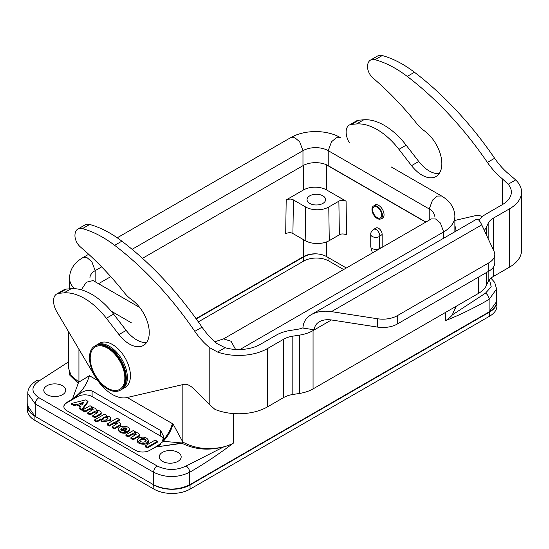<?xml version="1.0" encoding="UTF-8"?>
<svg xmlns="http://www.w3.org/2000/svg" width="549" height="549" viewBox="0 0 549 549"><rect width="100%" height="100%" fill="white"/><g stroke="black" fill="none" stroke-linecap="round" stroke-linejoin="round"><path stroke-width="0.82" d="M162.449 461.338A10.966 6.334 0 0 0 174.404 462.711A10.966 6.334 0 0 0 181.177 456.857A10.966 6.334 0 0 0 170.211 450.523A10.966 6.334 0 0 0 159.237 456.857A10.966 6.334 0 0 0 162.449 461.338A10.966 6.334 0 0 0 174.404 462.711A10.966 6.334 0 0 0 181.177 456.857A10.966 6.334 0 0 0 170.211 450.523A10.966 6.334 0 0 0 159.237 456.857A10.966 6.334 0 0 0 162.449 461.338M47.008 394.683A10.966 6.334 0 0 0 58.963 396.055A10.966 6.334 0 0 0 65.736 390.209A10.966 6.334 0 0 0 54.763 383.875A10.966 6.334 0 0 0 43.796 390.209A10.966 6.334 0 0 0 47.008 394.683A10.966 6.334 0 0 0 58.963 396.055A10.966 6.334 0 0 0 65.736 390.209A10.966 6.334 0 0 0 54.763 383.875A10.966 6.334 0 0 0 43.796 390.209A10.966 6.334 0 0 0 47.008 394.683M379.441 248.875L379.455 248.573C377.046 249.706 374.644 249.706 372.236 248.573C374.644 249.706 377.046 249.706 379.455 248.573L382.159 247.009L382.159 234.512A5.099 2.944 -120 0 0 379.929 229.379A5.099 2.944 -120 0 0 376.003 228.007A5.099 2.944 -120 0 1 379.929 229.379A5.099 2.944 -120 0 1 382.159 234.512L382.118 247.331L379.455 248.573L379.455 236.489A5.099 2.944 180 0 1 372.236 236.489A5.099 2.944 0 0 1 370.747 234.409A5.099 2.944 0 0 0 372.236 236.489A5.099 2.944 180 0 0 379.455 236.489L379.812 235.864A5.099 2.944 -120 0 0 376.209 229.619A5.099 2.944 -120 0 0 373.656 229.365L376.003 228.007L373.656 229.365A5.099 2.944 -120 0 1 376.209 229.619A5.099 2.944 -120 0 1 379.812 235.864L382.159 234.512L379.455 236.489L379.441 248.875M309.753 203.411A9.285 5.36 180 0 1 307.035 199.692A9.285 5.36 180 0 1 316.32 194.264A9.285 5.36 180 0 1 325.605 199.692A9.285 5.36 180 0 1 319.82 204.585A9.285 5.36 180 0 1 309.753 203.411A9.285 5.36 180 0 1 307.035 199.692A9.285 5.36 180 0 1 316.32 194.264A9.285 5.36 180 0 1 325.605 199.692A9.285 5.36 180 0 1 319.82 204.585A9.285 5.36 180 0 1 309.753 203.411M326.6 256.589A16.326 9.429 0 0 0 303.515 256.589L303.515 239.673L303.515 256.589L196.034 318.646L303.515 256.589A16.326 9.429 0 0 1 316.876 253.885A17.856 10.307 0 0 0 303.693 256.905L303.693 261.07A17.856 10.307 180 0 1 328.947 261.07L343.633 269.545L328.947 261.07A17.856 10.307 180 0 0 303.693 261.07L198.347 321.886L303.693 261.07L303.693 256.905L196.247 318.935L303.693 256.905A17.856 10.307 0 0 1 316.876 253.885A16.326 9.429 0 0 1 326.6 256.589L326.6 241.889L326.6 256.589L346.337 267.987L326.6 256.589M339.371 234.8C341.087 233.682 343.496 233.682 346.584 234.8L346.083 201.188C342.988 200.069 340.586 200.069 338.87 201.188L339.371 234.8C341.087 233.682 343.496 233.682 346.584 234.8L346.083 201.188L326.6 189.94L326.6 164.94L425.708 222.16L326.6 164.94A16.326 9.429 180 0 0 325.701 164.46A17.856 10.307 180 0 1 328.227 165.674L425.887 222.057L328.227 165.674L328.227 150.673L331.548 141.745L336.311 137.737L340.545 137.675C326.696 129.543 304.496 129.543 290.654 137.675L117.232 237.799L290.654 137.675L294.882 137.737L299.651 141.745L302.973 150.673L302.973 165.674L142.479 258.332L302.973 165.674A17.856 10.307 180 0 1 328.227 165.674L328.227 150.673A17.856 10.307 0 0 0 302.973 150.673L302.973 165.674A17.856 10.307 180 0 1 325.701 164.46A16.326 9.429 180 0 1 326.6 164.94L326.6 189.94A16.326 9.429 180 0 0 303.515 189.94A16.326 9.429 180 0 1 326.6 189.94L346.083 201.188C342.988 200.069 340.586 200.069 338.87 201.188L339.371 234.8L329.27 240.634L339.371 234.8M305.175 240.634L292.905 233.551L293.413 199.932L305.676 207.014L305.175 240.634A17.04 9.834 0 0 0 329.27 240.634L328.769 207.014A16.326 9.429 180 0 1 305.676 207.014L305.175 240.634L292.905 233.551L293.413 199.932C291.697 198.813 289.289 198.813 286.194 199.932L303.515 189.94L303.515 165.373L303.515 189.94L286.194 199.932C289.289 198.813 291.697 198.813 293.413 199.932L305.676 207.014A16.326 9.429 180 0 0 328.769 207.014L338.87 201.188L328.769 207.014L329.27 240.634A17.04 9.834 0 0 1 305.175 240.634M285.693 233.551C288.788 232.433 291.19 232.433 292.905 233.551C291.19 232.433 288.788 232.433 285.693 233.551L286.194 199.932L285.693 233.551M381.356 218.577A7.652 4.419 -120 0 0 382.461 218.234A7.652 4.419 -120 0 0 382.461 209.395A7.652 4.419 -120 0 0 374.809 204.976A7.652 4.419 -120 0 0 373.958 205.765M38.89 381.04L68.474 361.928L38.89 381.04A5.099 2.944 60 0 0 36.337 380.786A5.099 2.944 60 0 1 38.89 381.04C30.977 386.592 30.977 392.151 38.89 397.702C30.977 392.151 30.977 386.592 38.89 381.04M496.598 301.476L496.598 288.98L496.598 301.476A25.508 14.727 180 0 1 489.125 311.887L189.693 484.767L189.693 472.27A5.099 2.944 -120 0 0 186.084 466.019L223.827 446.831C208.641 450.791 194.73 449.617 182.117 443.317L182.838 442.069C195.053 448.684 208.716 450.276 223.827 446.831C225.529 446.639 232.954 443.716 233.346 443.132C218.969 454.037 204.413 463.747 189.693 472.27C204.413 463.747 218.969 454.037 233.346 443.132L233.346 413.562L233.346 443.132C232.954 443.716 225.529 446.639 223.827 446.831C208.716 450.276 195.053 448.684 182.838 442.069L173.093 424.034C171.192 430.553 167.912 436.318 163.259 441.321L162.538 440.909C167.177 435.899 170.458 430.128 172.393 423.615L173.093 424.034C171.192 430.553 167.912 436.318 163.259 441.321L162.538 440.909C167.177 435.899 170.458 430.128 172.393 423.615L173.093 424.034L182.838 442.069L182.474 443.002L156.321 446.961L160.651 444.464L149.829 450.297L155.957 446.756L156.321 446.961L163.259 441.321L156.321 446.948L182.117 443.317C194.73 449.617 208.641 450.791 223.827 446.831L186.084 466.019C176.462 470.589 166.841 470.589 157.22 466.019L38.89 397.702A5.099 2.944 -60 0 0 35.28 403.954L27.814 393.537L35.28 403.954A5.099 2.944 -60 0 1 38.89 397.702L157.22 466.019A5.099 2.944 -60 0 0 153.617 472.27L35.28 403.954L35.28 416.451L153.617 484.767A25.508 14.727 0 0 0 189.693 484.767L189.693 472.27C177.663 477.966 165.64 477.966 153.617 472.27L35.28 403.954L35.28 416.451A25.508 14.727 0 0 1 27.814 406.034L34.923 416.238L153.974 484.973A25.508 14.727 0 0 0 190.05 484.973L489.488 312.1A25.508 14.727 0 0 0 496.962 301.682A25.508 14.727 0 0 0 496.598 299.219A25.508 14.727 0 0 1 496.962 301.682A25.508 14.727 0 0 1 489.488 312.1L190.05 484.973L190.05 489.138A25.508 14.727 180 0 1 153.974 489.138L34.923 420.41A25.508 14.727 180 0 1 27.45 409.993L27.45 405.828A25.508 14.727 0 0 0 34.923 416.238L34.923 420.41A25.508 14.727 180 0 1 27.45 409.993L27.45 405.828A25.508 14.727 0 0 0 34.923 416.238L35.28 416.451M157.316 441.389L147.358 447.14L147.358 447.97L145.108 446.728L145.108 445.898L145.149 446.776L145.108 445.898L145.149 446.776L147.358 447.97L147.358 447.14L145.149 445.946L147.358 447.14L157.316 441.389L155.093 440.106L145.108 445.898L155.093 440.106L157.309 441.3L157.316 442.219L147.358 447.97L157.316 442.219L157.316 441.389M146.109 440.669C143.962 438.74 141.807 438.747 139.659 440.689C141.807 438.747 143.962 438.74 146.109 440.669M140.537 441.622C143.44 442.583 145.327 442.13 146.192 440.257C143.989 437.807 141.786 437.814 139.576 440.277L140.537 441.622C143.44 442.583 145.327 442.13 146.192 440.257C143.989 437.807 141.786 437.814 139.576 440.277L140.537 441.622M147.029 442.659L148.498 440.552C146.919 437.237 143.653 436.331 138.705 437.855L137.236 439.955C138.822 443.276 142.081 444.175 147.029 442.659L148.498 440.552C146.919 437.237 143.653 436.331 138.705 437.855L137.236 439.955C138.822 443.276 142.081 444.175 147.029 442.659M148.498 441.382C148.786 445.555 136.982 444.93 137.236 440.792C136.982 444.93 148.772 445.555 148.498 441.389L148.498 440.559L148.498 441.396M126.414 430.032L126.936 429.009L126.208 427.946L122.551 427.87L126.249 430.039L126.936 429.009L126.208 427.946L122.551 427.87L126.414 430.032M126.853 429.428L126.208 428.776L123.47 428.433L126.208 428.776L126.853 429.428M121.542 430.636L120.814 429.551L121.336 428.549L121.501 429.38L120.904 429.984L121.501 428.543L127.183 431.823L129.372 429.414C129.639 425.345 118.11 425.084 118.378 429.167C119.037 431.589 121.446 432.646 125.611 432.338L124.328 431.027L121.542 430.636L120.814 429.551L121.336 428.549L127.183 431.823L129.372 429.414C129.639 425.345 118.11 425.084 118.378 429.167C119.037 431.589 121.446 432.646 125.611 432.338L124.328 431.027L121.542 430.636M125.666 433.079L125.611 433.168C121.446 433.477 119.037 432.42 118.378 429.997L118.378 429.167L118.378 429.997C119.037 432.42 121.446 433.477 125.611 433.168L125.68 432.283L125.666 433.079M129.372 430.244L127.183 432.66L121.501 429.38L127.183 432.66L129.372 430.244L129.372 429.414L129.372 430.244M107.981 418.434C106.074 417.137 104.173 417.439 102.265 419.326C104.173 417.439 106.074 417.137 107.981 418.434M102.773 419.82C105.36 420.465 107.13 419.861 108.078 418.015C106.135 416.204 104.166 416.499 102.169 418.914L102.773 419.82C105.36 420.465 107.13 419.861 108.078 418.015C106.135 416.204 104.166 416.499 102.169 418.914L102.773 419.82M105.971 416.08L106.863 415.373L104.619 414.131L94.661 419.882L94.634 420.754L94.661 419.882L104.619 414.131L106.863 415.373L105.971 416.08L109.663 416.712L110.816 418.4L109.663 416.712L105.971 416.08M100.995 418.956L102.087 421.083L109.045 420.726L110.816 418.4L109.045 420.726L102.087 421.083L100.81 418.894L96.878 421.165L96.878 421.996L94.668 420.802L96.878 421.996L100.81 419.724L96.878 421.996L96.878 421.165L94.668 419.964L96.878 421.165L100.995 418.956M110.816 419.23L110.294 420.534L102.087 421.92L100.934 420.232L100.934 419.402L101.14 421.008L102.087 421.92L110.294 420.534L110.816 419.23M79.029 403.604L81.794 405.087L83.736 402.472L78.994 403.556L81.794 405.087L83.585 402.39L79.029 403.604M83.091 403.343L79.928 404.126L83.091 403.343M76.833 404.057L76.949 404.908L73.93 405.608L71.562 404.27L71.562 403.44L71.603 404.318L71.562 403.44L71.603 404.318L73.813 405.594L73.93 404.778L73.93 405.608L76.949 404.908L80.435 406.919L76.949 404.908L76.949 404.071L80.813 406.301L79.598 408.044L79.626 408.95L79.598 408.044L80.813 406.301L76.949 404.071L73.93 404.778L71.603 403.481L73.93 404.778L76.833 404.057L76.833 404.887L76.833 404.057M81.835 409.389L79.626 408.113L82.007 409.382L82.007 410.213L79.626 408.95L82.007 410.213L87.977 402.163L82.007 410.213L82.007 409.382L87.95 401.257L85.562 399.933L71.562 403.433L85.562 399.933L87.95 401.257L81.835 409.389L81.835 410.227L81.835 409.389M87.991 402.143L87.991 401.305L87.991 402.143M135.383 431.891L133.167 430.615L125.947 434.781L133.167 430.615L135.377 431.809L135.411 432.687L135.411 431.857L135.383 432.468L135.383 431.891L134.519 432.399L135.383 431.891M133.167 439.776L130.95 438.582L130.916 437.704L136.241 434.197C135.809 433.161 134.78 432.825 133.146 433.188L128.171 436.057L125.947 434.781L125.92 435.652L125.92 434.815L125.954 435.7L128.02 436.887L125.954 435.7L125.954 434.863L128.171 436.057L128.171 436.894L133.146 434.019L128.171 436.894L128.171 436.057L133.146 433.188L133.146 434.019L136.097 434.609L133.146 434.019L133.146 433.188C134.78 432.825 135.809 433.161 136.241 434.197L130.916 437.704L130.95 438.582L133.016 439.77L133.167 438.946L130.95 437.752L130.95 438.582L130.95 437.752L133.167 438.946L133.167 439.776L139.24 436.27L139.24 435.439L133.167 438.946L139.24 435.439L139.391 434.815C138.966 433.209 137.38 432.44 134.622 432.502L134.622 432.502C137.38 432.44 138.966 433.209 139.391 434.815L139.24 436.27L133.167 439.776M139.391 435.645L139.24 436.249L139.391 435.645M119.359 420.253L117.012 421.632L119.332 420.294L119.359 419.422L117.115 418.18L107.158 423.931L117.115 418.18L119.325 419.374L119.359 420.253M114.37 428.927L112.161 427.733L112.126 426.854L117.445 423.348C117.019 422.311 115.99 421.975 114.357 422.339L109.375 425.207L107.158 423.931L107.13 424.802L107.13 423.965L107.165 424.851L109.224 426.038L107.165 424.851L107.165 424.013L109.375 425.207L109.375 426.045L114.357 423.169L109.375 426.045L109.375 425.207L114.357 422.339L114.357 423.169L117.301 423.759L114.357 423.169L114.357 422.339C115.99 421.975 117.019 422.311 117.445 423.348L112.126 426.854L112.161 427.733L114.219 428.92L114.37 428.096L112.161 426.902L112.161 427.733L112.161 426.902L114.37 428.096L114.37 428.927L120.444 425.42L120.451 424.59L114.37 428.096L120.444 424.59L120.602 423.965C120.176 422.359 118.584 421.591 115.832 421.653L119.332 419.463L115.832 421.653C118.584 421.591 120.176 422.359 120.602 423.965L120.451 425.4L120.602 423.965L120.451 425.4L114.37 428.927M90.029 414.872L87.813 413.678L87.813 412.848L90.029 414.042L90.029 414.872L87.813 413.678L87.813 412.848L90.029 414.042L90.029 414.872L95.004 411.997L90.029 414.872M90.009 409.115L90.009 408.284C91.642 407.921 92.671 408.257 93.104 409.293L87.806 412.759L87.778 413.63L87.806 412.759L93.104 409.293C92.671 408.257 91.642 407.921 90.009 408.284L90.009 409.115L85.033 411.99L82.782 410.748L82.817 409.959L85.033 411.153L90.009 408.284L84.882 411.153L84.882 411.983L82.817 410.796L82.817 409.959L84.882 411.153L85.033 411.99L85.033 411.153L85.033 411.99L90.009 409.115L92.959 409.705L90.009 409.115M92.246 406.987L90.029 405.711L82.81 409.877L82.782 410.748L82.81 409.877L90.029 405.711L92.273 406.946L92.273 407.783L92.273 406.946L92.246 407.564L92.246 406.987L91.381 407.488L92.246 406.987M95.004 411.578L95.004 411.167L90.029 414.042L95.004 411.167C96.638 410.803 97.667 411.146 98.099 412.175C97.667 411.146 96.638 410.803 95.004 411.167L95.004 411.997L97.955 412.587L95.004 411.997L95.004 411.578M95.025 417.755L92.808 416.561L92.802 415.641L98.099 412.175L92.774 415.682L92.808 416.561L95.025 417.755L95.025 416.924L92.808 415.73L92.808 416.561L92.808 415.73L95.025 416.924L95.025 417.755L101.098 414.248L101.098 413.418L95.025 416.924L101.098 413.418L101.249 412.793C100.776 411.132 99.122 410.371 96.288 410.508L96.253 409.849C95.78 408.278 94.188 407.53 91.491 407.598L91.491 407.598C94.188 407.53 95.78 408.278 96.253 409.849L96.288 410.508C99.122 410.371 100.776 411.132 101.249 412.793L101.098 414.248L95.025 417.755M155.957 446.728A25.48 14.713 120 0 0 160.651 443.304A25.48 14.713 120 0 1 155.957 446.728M135.397 450.297A10.205 5.888 0 0 0 149.829 450.297A10.205 5.888 0 0 1 135.397 450.297L66.848 410.721A10.205 5.888 0 0 1 63.862 406.555A10.205 5.888 0 0 0 66.848 410.721L135.397 450.297M77.67 395.424C82.666 391.032 87.476 389.543 92.102 390.963L92.102 396.556A10.205 5.888 0 0 0 77.67 396.556L66.848 402.808A10.205 5.888 0 0 0 63.869 406.761A10.205 5.888 0 0 1 66.848 402.808L77.67 396.556A10.205 5.888 0 0 1 92.102 396.556L160.651 436.132L92.102 396.556L92.102 390.963L160.651 430.533L163.643 436.544L162.559 440.909L163.643 436.544L160.651 430.533L92.102 390.963C87.476 389.543 82.666 391.032 77.67 395.424L77.67 396.556L77.67 395.424A25.508 14.727 120 0 1 72.983 398.849L66.848 402.39A10.205 5.888 0 0 0 63.862 406.555A10.205 5.888 0 0 1 66.848 402.39L66.848 402.808L66.848 402.39L72.983 398.849A25.508 14.727 120 0 0 77.67 395.424M163.348 438.905A10.205 5.888 -0 0 0 160.651 436.132L160.651 430.533L160.651 436.132A10.205 5.888 -0 0 1 163.348 438.905M78.932 382.083L89.398 375.708L78.932 382.083L78.212 383.332L69.826 375.2L68.474 365.778L69.826 375.2L78.212 383.332L78.932 382.083L71.205 375.653L68.481 368.029L71.205 375.653L78.932 382.083L78.932 349.239L78.932 382.083M172.393 423.615L127.169 397.503L172.393 423.615M97.619 380.443L89.418 375.708C86.166 385.968 80.566 393.612 72.619 398.643L78.212 383.332L72.619 398.643L72.983 398.849L72.619 398.643C80.566 393.612 86.166 385.968 89.418 375.708L97.619 380.443M69.531 288.376A35.712 20.622 0 0 0 69.332 288.863A35.712 20.622 0 0 1 69.531 288.376M455.931 231.136A35.712 20.622 0 0 0 455.931 230.868A35.712 20.622 0 0 0 454.874 225.886A35.712 20.622 0 0 1 455.931 230.868A35.712 20.622 0 0 1 455.931 231.136L455.931 231.129M452.28 314.934L455.89 306.438L452.28 314.934C451.854 315.977 446.303 320.534 445.472 320.657L445.472 312.45L445.472 320.657C459.849 314.961 474.398 307.872 489.125 299.39C474.398 307.872 459.849 314.961 445.472 320.657C446.303 320.534 451.854 315.977 452.28 314.934L456.288 306.205L452.28 314.934L485.515 293.145L452.28 314.934M488.157 281.706L486.414 285.466A30.614 17.671 180 0 1 478.488 293.392L313.054 388.905A30.614 17.671 180 0 1 299.335 393.475L292.823 394.484A20.409 11.783 -0 0 0 283.675 397.531L267.521 406.857A40.818 23.566 180 0 1 214.934 409.369L209.8 404.867L214.934 409.369A40.818 23.566 180 0 0 267.521 406.857L267.521 348.54A40.818 23.566 180 0 1 217.555 352.046L209.8 347.764A51.023 29.454 60 0 1 194.82 331.342A252.547 145.808 -120 0 0 114.652 245.334A109.69 63.334 -120 0 0 82.453 228.631A14.288 8.249 -120 0 0 77.91 229.029A14.288 8.249 -120 0 0 74.959 236.159A10.205 5.888 -120 0 0 80.504 247.05A224.486 129.612 60 0 1 124.28 292.631A25.508 14.727 -120 0 0 131.513 299.555A28.061 16.202 60 0 1 148.127 324.294A28.061 16.202 60 0 1 143.447 345.431A28.061 16.202 60 0 1 118.961 334.567L106.362 318.269A58.674 33.873 -120 0 0 63.972 292.878L59.024 293.276A15.303 8.839 -120 0 0 56.725 293.969A15.303 8.839 -120 0 0 56.863 311.873L94.847 376.168A35.712 20.622 -120 0 0 126.888 397.572L183.606 384.417A15.303 8.839 60 0 1 193.523 388.63L209.8 404.867L193.523 388.63A15.303 8.839 60 0 0 183.606 384.417L126.888 397.572A35.712 20.622 -120 0 1 94.847 376.168L56.863 311.873A15.303 8.839 -120 0 1 56.725 293.969L63.938 289.803A15.303 8.839 60 0 1 66.237 289.11L71.185 288.712A58.674 33.873 60 0 1 113.574 314.103L126.181 330.402A28.061 16.202 -120 0 0 146.583 342.535A28.061 16.202 -120 0 1 126.181 330.402L118.961 334.567L106.362 318.269A58.674 33.873 -120 0 0 63.972 292.878L59.024 293.276A15.303 8.839 -120 0 0 56.725 293.969L63.938 289.803A15.303 8.839 60 0 1 66.237 289.11L71.185 288.712A58.674 33.873 60 0 1 113.574 314.103L126.181 330.402L118.961 334.567A28.061 16.202 60 0 0 143.447 345.431A28.061 16.202 60 0 0 148.127 324.294A28.061 16.202 60 0 0 131.513 299.555A25.508 14.727 -120 0 1 124.28 292.631A224.486 129.612 60 0 0 80.504 247.05A10.205 5.888 -120 0 1 74.959 236.159A14.288 8.249 -120 0 1 77.91 229.029L85.122 224.864A14.288 8.249 60 0 1 89.665 224.466A109.69 63.334 60 0 1 121.871 241.169A252.547 145.808 60 0 1 202.032 327.177A51.023 29.454 -120 0 0 217.013 343.599L225.063 347.709A30.614 17.671 0 0 0 260.308 344.374L276.463 335.048A30.614 17.671 180 0 1 290.188 330.471L296.693 329.462A20.409 11.783 -0 0 0 302.993 327.787A20.409 11.783 -0 0 1 296.693 329.462L290.188 330.471A30.614 17.671 180 0 0 276.463 335.048L260.308 344.374A30.614 17.671 0 0 1 225.063 347.709L217.555 352.046L209.8 347.764A51.023 29.454 60 0 1 194.82 331.342A252.547 145.808 -120 0 0 114.652 245.334A109.69 63.334 -120 0 0 82.453 228.631A14.288 8.249 -120 0 0 77.91 229.029L85.122 224.864A14.288 8.249 60 0 1 89.665 224.466A109.69 63.334 60 0 1 121.871 241.169A252.547 145.808 60 0 1 202.032 327.177A51.023 29.454 -120 0 0 217.013 343.599L225.063 347.709L217.555 352.046A40.818 23.566 180 0 0 267.521 348.54L283.675 339.213L267.521 348.54L267.521 406.857L283.675 397.531A20.409 11.783 -0 0 1 292.823 394.484L292.823 336.16A20.409 11.783 0 0 0 283.675 339.213L283.675 397.531L283.675 339.213A20.409 11.783 0 0 1 292.823 336.16L299.335 335.158L292.823 336.16L292.823 394.484L299.335 393.475A30.614 17.671 180 0 0 313.054 388.905L478.488 293.392L478.488 277.142L478.488 293.392A30.614 17.671 180 0 0 486.414 285.466L488.157 281.706L488.157 271.563L488.157 281.706A20.409 11.783 -0 0 1 493.441 276.428L509.596 267.102L509.596 208.778A40.818 23.566 0 0 0 521.55 192.116A40.818 23.566 0 0 0 515.669 179.928L509.596 174.678A51.023 29.454 60 0 1 494.615 158.256A252.547 145.808 -120 0 0 414.447 72.248A109.69 63.334 -120 0 0 382.248 55.545A14.288 8.249 -120 0 0 377.705 55.943A14.288 8.249 -120 0 1 382.248 55.545A109.69 63.334 -120 0 1 414.447 72.248L407.234 76.414A252.547 145.808 60 0 1 487.402 162.422A51.023 29.454 -120 0 0 502.383 178.844L508.161 184.265A30.614 17.671 180 0 1 511.345 192.116A30.614 17.671 180 0 1 502.383 204.612L486.222 213.938A30.614 17.671 0 0 0 479.085 220.423A30.614 17.671 0 0 1 486.222 213.938L502.383 204.612L502.383 178.844L508.161 184.265A30.614 17.671 180 0 1 511.345 192.116A30.614 17.671 180 0 1 502.383 204.612L502.383 178.844A51.023 29.454 -120 0 1 487.402 162.422L494.615 158.256A252.547 145.808 -120 0 0 414.447 72.248L407.234 76.414A252.547 145.808 60 0 1 487.402 162.422L494.615 158.256A51.023 29.454 60 0 0 509.596 174.678L515.669 179.928A40.818 23.566 0 0 1 521.55 192.116A40.818 23.566 0 0 1 509.596 208.778L493.441 218.104L509.596 208.778L509.596 267.102A40.818 23.566 180 0 0 521.55 250.44A40.818 23.566 180 0 1 509.596 267.102L493.441 276.428A20.409 11.783 -0 0 0 488.157 281.706M486.414 227.142L488.157 223.388A20.409 11.783 180 0 1 493.441 218.104L493.441 250.042L493.441 218.104A20.409 11.783 180 0 0 488.157 223.388L486.414 227.142L486.414 234.91L486.414 227.142A30.614 17.671 -0 0 1 484.307 230.374A30.614 17.671 -0 0 0 486.414 227.142M375.036 59.711A109.69 63.334 60 0 1 407.234 76.414A109.69 63.334 60 0 0 375.036 59.711L382.248 55.545L375.036 59.711A14.288 8.249 60 0 0 370.486 60.109A14.288 8.249 60 0 1 375.036 59.711M367.542 67.239A14.288 8.249 60 0 1 370.486 60.109L377.705 55.943L370.486 60.109A14.288 8.249 60 0 0 367.542 67.239A10.205 5.888 60 0 0 373.087 78.13A10.205 5.888 60 0 1 367.542 67.239M416.863 123.71A224.486 129.612 -120 0 0 373.087 78.13A224.486 129.612 -120 0 1 416.863 123.71A25.508 14.727 60 0 0 424.096 130.635A25.508 14.727 60 0 1 416.863 123.71M439.166 173.614A28.061 16.202 60 0 1 418.757 161.481L406.157 145.183A58.674 33.873 -120 0 0 363.767 119.792L358.82 120.19A15.303 8.839 -120 0 0 356.521 120.883A15.303 8.839 -120 0 1 358.82 120.19L363.767 119.792A58.674 33.873 -120 0 1 406.157 145.183L418.757 161.481A28.061 16.202 60 0 0 439.166 173.614M411.544 165.647A28.061 16.202 -120 0 0 436.03 176.51A28.061 16.202 -120 0 0 440.71 155.374A28.061 16.202 -120 0 0 424.096 130.635A28.061 16.202 -120 0 1 440.71 155.374A28.061 16.202 -120 0 1 436.03 176.51A28.061 16.202 -120 0 1 411.544 165.647L418.757 161.481L411.544 165.647L398.945 149.349L411.544 165.647M356.555 123.957A58.674 33.873 60 0 1 398.945 149.349L406.157 145.183L398.945 149.349A58.674 33.873 60 0 0 356.555 123.957L363.767 119.792L356.555 123.957L351.607 124.355L356.555 123.957M349.315 142.733A15.303 8.839 60 0 1 349.308 125.048A15.303 8.839 60 0 1 351.607 124.355L358.82 120.19L351.607 124.355A15.303 8.839 60 0 0 349.308 125.048L356.521 120.883L349.308 125.048A15.303 8.839 60 0 0 349.315 142.733M476.189 215.496L454.874 220.437L476.189 215.496A15.303 8.839 -120 0 1 482.276 216.745A15.303 8.839 -120 0 0 476.189 215.496M302.993 328.062C303.117 322.366 305.896 317.885 311.324 314.618C316.931 311.516 323.642 310.521 331.445 311.633L377.54 318.763A20.409 11.783 0 0 0 397.25 315.716L488.816 262.847A20.409 11.783 0 0 0 494.793 254.516A20.409 11.783 0 0 0 494.1 251.469L481.748 224.857C479.654 220.444 477.863 218.605 476.36 219.339C477.863 218.605 479.654 220.444 481.748 224.857L331.445 311.633L377.54 318.763A20.409 11.783 0 0 0 397.25 315.716L488.816 262.847A20.409 11.783 0 0 0 494.793 254.516A20.409 11.783 0 0 0 494.1 251.469L481.748 224.857L331.445 311.633C323.642 310.521 316.931 311.516 311.324 314.618L476.36 219.339L311.324 314.618C305.896 317.885 303.117 322.366 302.993 328.062L314.371 329.819C314.447 326.401 316.114 323.718 319.374 321.755C322.737 319.895 326.765 319.298 331.445 319.964L313.054 330.58A30.614 17.671 180 0 1 299.335 335.158L299.335 393.475L299.335 335.158A30.614 17.671 180 0 0 313.054 330.58L313.054 388.905L313.054 330.58L314.371 329.819C314.447 326.401 316.114 323.718 319.374 321.755C322.737 319.895 326.765 319.298 331.445 319.964L314.371 329.819L302.993 328.062M397.25 324.047L488.816 271.179L488.816 262.847L488.816 271.179A20.409 11.783 180 0 0 494.793 262.847A20.409 11.783 180 0 1 488.816 271.179L397.25 324.047A20.409 11.783 180 0 1 377.54 327.094L331.445 319.964L377.54 327.094L377.54 318.763L377.54 327.094A20.409 11.783 180 0 0 397.25 324.047L397.25 315.716L397.25 324.047M382.427 215.462A7.398 4.268 -120 0 0 379.194 208.016A7.398 4.268 -120 0 0 373.498 206.033A7.398 4.268 -120 0 0 373.498 214.577A7.398 4.268 -120 0 0 380.896 218.845A7.398 4.268 -120 0 0 382.427 215.462M381.706 215.043A6.375 3.685 60 0 1 374.94 215.647A6.375 3.685 60 0 1 374.94 206.63A6.375 3.685 60 0 1 381.706 215.043M110.768 276.641L98.518 283.709L110.768 276.641M454.874 231.28A38.265 22.09 180 0 1 454.867 231.747A38.265 22.09 180 0 0 454.874 231.28L454.874 216.285A38.265 22.09 180 0 1 443.667 231.904L239.934 349.535L443.667 231.904L443.667 238.211L443.667 231.904L440.346 222.976L435.583 218.969L431.349 218.907L435.583 218.969L440.346 222.976L443.667 231.904A38.265 22.09 180 0 0 454.874 216.285C454.593 207.858 450.153 201.099 441.554 195.993C450.153 201.099 454.593 207.858 454.874 216.285L454.874 231.28M27.814 403.357A25.508 14.727 0 0 0 27.45 405.828A25.508 14.727 0 0 1 27.814 403.357M153.617 484.767L153.617 472.27L153.617 484.767L153.974 489.138L153.974 484.973A25.508 14.727 0 0 0 190.05 484.973L190.05 489.138L489.488 316.265A25.508 14.727 180 0 0 496.962 305.848A25.508 14.727 180 0 1 489.488 316.265L190.05 489.138A25.508 14.727 180 0 1 153.974 489.138L34.923 420.41L34.923 416.238M496.598 301.621L489.125 311.887L189.693 484.767C177.883 490.394 165.976 490.463 153.981 484.973M120.279 390.229L125.145 387.416A25.508 14.727 -120 0 0 129.056 366.972A25.508 14.727 -120 0 0 112.394 344.491A25.508 14.727 -120 0 0 99.637 343.228L94.764 346.042A25.508 14.727 -120 0 0 94.764 375.495A25.508 14.727 -120 0 0 120.279 390.229A25.508 14.727 -120 0 0 125.563 378.549A25.508 14.727 -120 0 0 107.522 347.304A25.508 14.727 -120 0 0 94.764 346.042M182.474 443.002L163.259 441.321L182.474 443.002M147.207 447.552L147.207 447.97L147.207 447.552M121.336 428.549L121.336 429.387L121.336 428.549M125.611 432.338L125.611 433.168L125.611 432.338M127.327 431.837L127.327 432.667L127.327 431.837M127.183 432.241L127.183 432.66L127.183 432.241M106.835 415.826L106.835 415.415L106.835 415.826M100.81 419.306L100.81 419.724L100.81 419.306M96.727 421.577L96.727 421.158L96.727 421.577M73.813 405.176L73.813 405.594L73.813 405.176M133.016 439.358L133.016 438.939L133.016 439.358M128.02 436.469L128.02 436.887L128.02 436.469M114.219 428.508L114.219 428.09L114.219 428.508M109.224 425.619L109.224 426.038L109.224 425.619M89.878 414.866L89.878 414.035L89.878 414.866M94.874 417.336L94.874 417.755L94.874 417.336M182.838 442.069L182.838 384.595L182.838 442.069M485.515 293.145A5.099 2.944 60 0 1 489.125 299.39L489.125 311.887L489.125 299.39L496.598 288.98L489.125 299.39A5.099 2.944 60 0 0 485.515 293.145L491.211 286.777L489.454 279.681L491.211 286.777L485.515 293.145M486.414 272.565L486.414 285.466L486.414 272.565M488.157 238.664L488.157 223.388L488.157 238.664M508.161 184.265L515.669 179.928L508.161 184.265M89.665 224.466L82.453 228.631L89.665 224.466M114.652 245.334L121.871 241.169L114.652 245.334M113.574 314.103L106.362 318.269L113.574 314.103M71.185 288.712L63.972 292.878L71.185 288.712M66.237 289.11L59.024 293.276L66.237 289.11M202.032 327.177L194.82 331.342L202.032 327.177M209.8 347.764L209.8 404.867L209.8 347.764M493.441 267.068L493.441 276.428L493.441 267.068M90.208 358.133A24.492 14.137 -120 0 0 116.182 390.449A24.492 14.137 -120 0 0 116.182 355.814A24.492 14.137 -120 0 0 90.208 358.133M95.492 345.623A25.508 14.727 60 0 1 121.006 360.364A25.508 14.727 60 0 1 120.986 389.817L122.077 389.186A25.508 14.727 -120 0 0 122.084 359.725A25.508 14.727 -120 0 0 96.569 344.998L95.485 345.623M378.735 179.832L328.227 150.673L331.548 141.745L336.311 137.737L340.545 137.675C326.696 129.543 304.496 129.543 290.654 137.675L294.882 137.737L299.651 141.745L302.973 150.673L199.067 210.658L302.973 150.673A17.856 10.307 0 0 1 328.227 150.673L429.236 208.997L432.564 200.062L437.327 196.055L441.554 195.993L437.327 196.055L432.564 200.062L429.236 208.997A17.856 10.307 180 0 1 434.465 216.169A17.856 10.307 180 0 0 429.236 208.997L378.735 179.832M95.169 270.65L101.668 266.896L95.169 270.65L91.848 261.715L87.085 257.707L82.851 257.646L88.684 254.276L82.851 257.646L87.085 257.707L91.848 261.715L95.169 270.65A17.856 10.307 180 0 0 89.94 277.821A17.856 10.307 180 0 1 95.169 270.65L95.169 281.774L95.169 270.65M132.103 249.321L199.067 210.658L132.103 249.321M131.245 322.723L111.186 311.139L131.245 322.723M93.055 280.56L86.268 282.261L81.355 289.824L86.268 282.261L93.055 280.56L139.721 307.502L93.055 280.56M223.553 338.877L231.054 341.245L235.596 349.459L231.054 341.245L223.553 338.877L431.349 218.907L223.553 338.877L214.837 341.773L223.553 338.877M74.341 288.664A38.265 22.09 180 0 1 69.531 277.938C69.888 269.401 74.328 262.642 82.851 257.646C74.328 262.642 69.888 269.401 69.531 277.938A38.265 22.09 180 0 0 74.341 288.664M429.236 220.122L429.236 208.997L429.236 220.122M328.947 257.941L328.947 261.07L328.947 257.941M489.488 316.265L489.488 312.1L489.488 316.265M153.617 472.27A5.099 2.944 -60 0 1 157.22 466.019C166.841 470.589 176.462 470.589 186.084 466.019A5.099 2.944 -120 0 1 189.693 472.27C177.663 477.966 165.64 477.966 153.617 472.27M370.747 234.409C370.609 232.591 371.577 230.909 373.656 229.365C371.577 230.909 370.609 232.591 370.747 234.409L370.747 246.487L370.747 234.409M370.801 246.92L372.394 252.945L370.801 246.92M157.343 442.185L157.343 441.348L157.343 442.185M137.236 439.948L137.236 440.778L137.236 439.948M106.863 416.204L106.863 415.373L106.863 416.204M93.104 409.3L93.104 409.712L93.104 409.3M96.253 409.918L96.253 410.748L96.253 409.918M101.249 412.8L101.249 413.219L101.249 412.8M68.474 368.029L68.474 331.534L68.474 368.029M36.337 380.786C30.504 384.547 27.663 388.802 27.807 393.537C27.663 388.802 30.504 384.547 36.337 380.786M27.814 406.034L27.814 393.537L27.814 406.034M496.598 288.98L494.676 282.385L490.93 278.185L494.676 282.385L496.598 288.98M521.55 250.44L521.55 192.116L521.55 250.44M494.793 262.847L494.793 254.516L494.793 262.847M391.046 166.834L441.554 195.993L391.046 166.834M69.531 288.843L69.531 277.938L69.531 288.843M496.962 305.848L496.962 301.682L496.962 305.848"/></g></svg>
